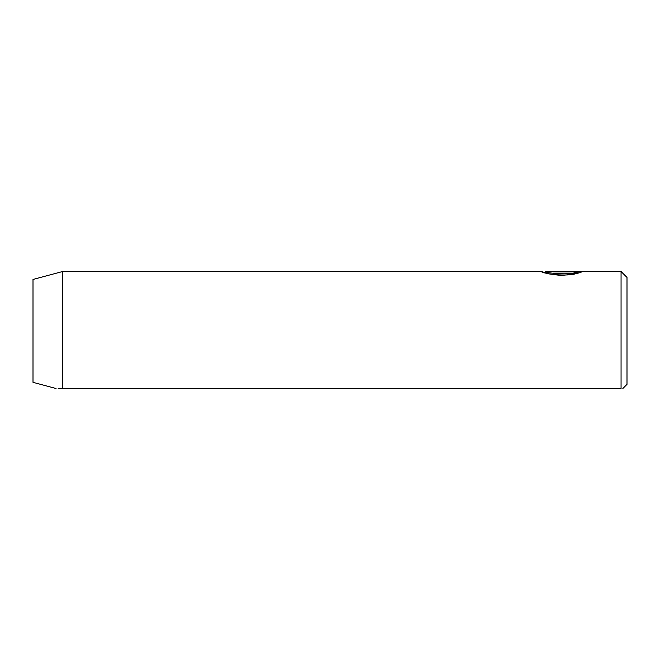 <?xml version="1.0" encoding="UTF-8"?>
<svg xmlns="http://www.w3.org/2000/svg" width="660" height="660" viewBox="0 0 660 660"><rect width="100%" height="100%" fill="white"/><g stroke="black" fill="none" stroke-linecap="round" stroke-linejoin="round"><path stroke-width="0.99" d="M553.509 271.557L582.244 271.557C580 273.207 572.831 274.502 560.728 275.426C548.757 274.032 542.239 272.72 541.15 271.491L545.275 272.646L545.284 271.491C544.228 273.034 571.477 275.591 577.021 271.887L553.509 271.887M541.167 271.491L62.7 271.491L62.7 388.509C54.136 388.509 54.136 388.509 62.7 388.509L621.06 388.509C623.419 388.509 623.419 388.509 621.06 388.509L621.06 271.491L627 277.431L627 384.351L622.842 388.509M62.7 271.491L33 279.452L33 382.33L56.05 388.509M62.7 388.509L58.196 388.509M544.426 272.679L545.275 272.679C544.236 274.222 571.461 276.779 577.021 273.075L577.021 271.887M577.021 272.745L578.878 272.745M621.06 271.491L545.284 271.491"/></g></svg>

